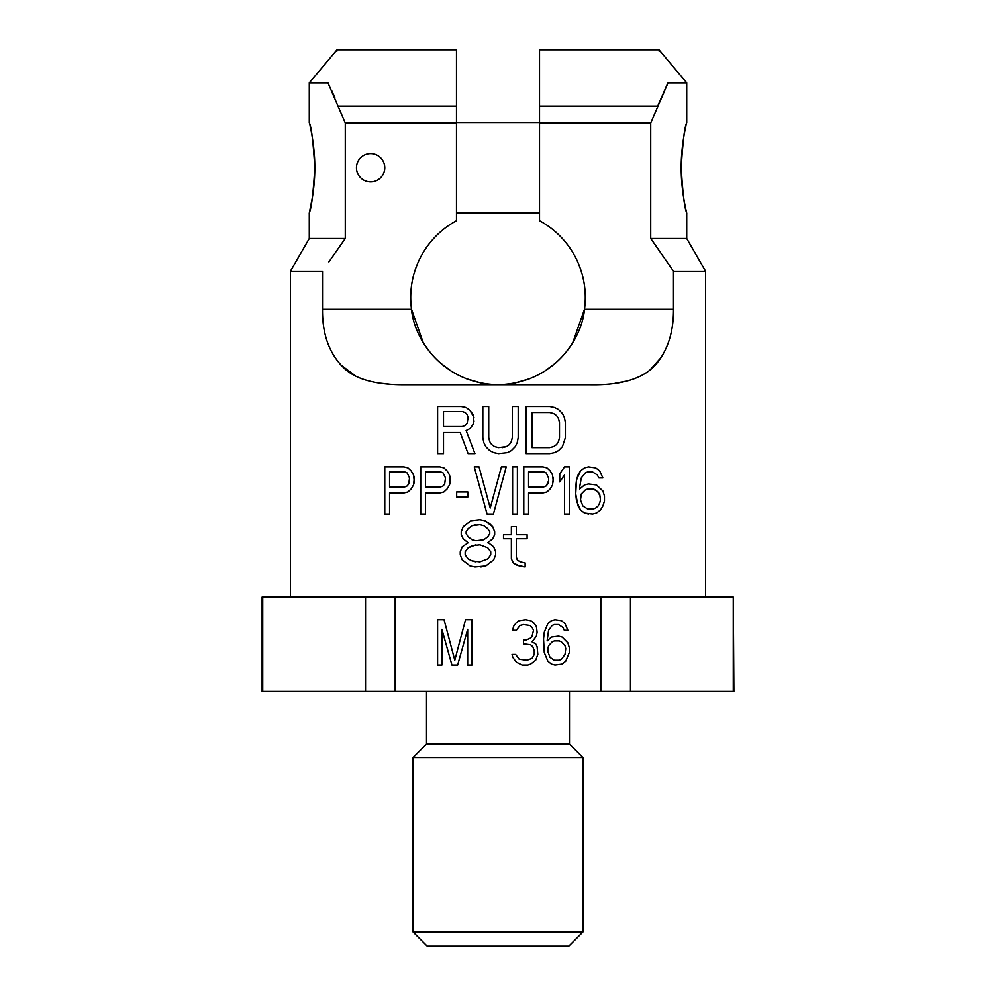 <?xml version="1.0" encoding="UTF-8"?>
<svg xmlns="http://www.w3.org/2000/svg" width="996" height="996" viewBox="0 0 996 996"><rect width="100%" height="100%" fill="white"/><g stroke="black" fill="none" stroke-linecap="round" stroke-linejoin="round"><path stroke-width="1.49" d="M365.544 691.436L262.11 691.436L262.11 597.077L395.175 597.077L395.175 691.436L365.544 691.436L365.544 597.077M733.268 691.436L733.268 597.077L733.89 691.436L395.175 691.436M600.825 691.436L600.825 597.077L630.456 597.077L630.456 691.436M262.732 691.436L262.732 597.077M600.825 597.077L395.175 597.077M467.672 629.36L467.672 665.017L471.967 665.017L471.967 619.724L465.53 619.724L454.786 660.199L444.054 619.724L437.605 619.724L437.605 665.017L441.9 665.017L441.9 629.36L451.923 665.017L457.65 665.017L467.672 629.36M535.674 660.199L537.815 654.409L537.105 646.703L535.674 643.814L532.088 641.885L536.383 636.108L537.105 632.248L536.383 626.472L533.52 622.612L530.656 620.682L525.651 619.724L519.215 620.682L516.351 622.612L513.488 626.472L512.766 630.319L516.351 630.319L519.924 625.5L523.51 624.542L529.947 625.5L532.088 627.43L533.52 630.319L532.088 636.108L530.656 638.025L526.374 639.955L523.51 639.955L523.51 643.814L530.656 644.773L532.81 646.703L534.242 650.562L534.242 654.409L532.088 658.269L527.083 660.199L519.215 659.228L515.629 654.409L512.056 654.409L512.766 657.31L516.351 662.128L522.078 665.017L527.793 665.017L530.656 664.046L535.674 660.199M567.882 642.843L562.155 637.067L558.582 636.108L551.423 637.067L547.128 640.926L548.559 630.319L552.133 625.5L554.286 624.542L558.582 624.542L562.877 627.43L564.309 630.319L567.882 630.319L565.018 623.571L561.445 620.682L554.996 619.724L551.423 620.682L547.837 623.571L544.264 632.248L543.542 638.996L544.264 652.492L547.837 661.157L551.423 664.046L554.996 665.017L562.155 664.046L565.74 661.157L569.314 652.492L569.314 647.674L567.882 642.843M565.018 645.744L565.74 648.633L565.018 654.409L561.445 659.228L559.291 660.199L554.286 660.199L549.991 657.31L547.837 651.521L547.837 648.633L548.559 645.744L552.133 641.885L554.286 640.926L559.291 640.926L561.445 641.885L565.018 645.744M733.268 597.077L630.456 597.077M582.921 932.044L413.079 932.044L427.234 946.2L568.766 946.2L582.921 932.044L582.921 757.483L569.475 744.037L426.525 744.037L426.525 691.436M569.475 744.037L569.475 691.436M582.921 757.483L413.079 757.483L426.525 744.037M413.079 932.044L413.079 757.483M705.591 597.077L705.591 271.198L673.495 271.198L673.495 309.283C673.62 331.568 667.943 349.721 656.501 363.714C644.175 378.43 621.828 385.452 589.458 384.767L406.542 384.767C378.331 385.103 358.137 380.136 345.961 369.877C330.05 355.759 322.231 335.565 322.505 309.283L322.505 271.198L290.409 271.198L290.409 597.077M473.984 421.532L473 424.545L473.984 421.532L473 414.498L470.05 410.489L466.116 407.476L461.198 406.468L437.605 406.468L437.605 453.653L443.506 453.653L443.506 432.575L460.214 432.575L468.083 453.653L474.955 453.653L466.116 430.558L470.05 428.554L466.116 430.558L474.955 453.653M473 424.545L470.05 428.554L473 424.545M489.708 441.602L488.725 437.593L489.708 441.602L491.675 444.614L489.708 441.602M494.614 446.631L491.675 444.614L494.614 446.631L498.548 447.627L494.614 446.631M488.725 437.593L488.725 406.468L482.823 406.468L482.823 437.593L483.807 442.61L485.774 446.631L489.708 450.64L493.63 452.645L498.548 453.653L507.4 452.645L511.334 450.64L515.256 446.631L517.223 442.61L518.206 437.593L518.206 406.468L512.305 406.468L512.305 437.593L511.334 441.602L509.367 444.614L506.416 446.631L498.548 447.627M403.94 492.958L407.937 491.962L411.136 488.949L413.527 484.928L414.336 481.915L413.527 474.893L414.336 477.906L413.527 484.928L411.136 488.949L407.937 491.962L403.94 492.958L389.56 492.958L389.56 514.036L384.767 514.036L384.767 466.863L403.94 466.863L407.937 467.871L403.94 466.863M411.136 470.871L407.937 467.871L411.136 470.871L413.527 474.893L411.136 470.871M439.896 492.958L443.892 491.962L447.092 488.949L449.482 484.928L450.279 481.915L449.482 474.893L450.279 477.906L449.482 484.928L447.092 488.949L443.892 491.962L439.896 492.958L425.516 492.958L425.516 514.036L420.723 514.036L420.723 466.863L439.896 466.863L443.892 467.871L439.896 466.863M447.092 470.871L443.892 467.871L447.092 470.871L449.482 474.893L447.092 470.871M479.039 466.863L490.231 508.022L501.411 466.863L506.205 466.863L493.418 514.036L487.032 514.036L474.245 466.863L479.039 466.863L490.231 508.022M494.663 534.765L492.696 538.774L494.663 534.765L494.663 531.752L492.696 526.735L484.828 520.709L479.91 519.7L471.071 520.709L463.202 526.735L461.235 531.752L461.235 534.765L463.202 538.774L468.12 542.795L462.219 546.804L460.252 551.821L460.252 554.834L462.219 559.852L470.087 565.877L475.005 566.886L485.811 565.877L480.894 566.886M492.696 538.774L487.779 542.795L489.746 543.791L487.779 542.795L492.696 538.774M493.68 546.804L489.746 543.791L493.68 546.804L495.647 551.821L495.647 554.834L493.68 559.852L485.811 565.877L493.68 559.852L495.647 554.834L495.647 551.821L493.68 546.804M553.34 477.906L552.543 484.928L550.153 488.949L546.953 491.962L542.957 492.958L528.577 492.958L528.577 514.036L523.784 514.036L523.784 466.863L542.957 466.863L546.953 467.871L550.153 470.871L552.543 474.893L553.34 481.915M564.533 466.863L559.74 473.884L559.74 481.915L564.533 474.893L564.533 514.036L569.326 514.036L569.326 466.863L564.533 466.863L559.74 473.884M604.472 500.988L604.472 495.971L604.472 500.988L602.879 506.005L600.476 510.027L596.492 513.04L592.495 514.036L584.503 513.04L580.506 510.027L578.116 506.005L575.713 493.966L576.51 479.91L575.713 486.932M578.116 474.893L576.51 479.91L580.506 470.871L578.116 474.893M584.503 467.871L580.506 470.871L584.503 467.871L588.499 466.863L584.503 467.871M588.499 466.863L595.683 467.871L599.679 470.871L602.879 477.906L598.882 477.906L597.289 474.893L592.495 471.88L587.702 471.88L585.299 472.888L581.303 477.906L579.709 486.932L579.709 488.949L584.503 484.928L579.709 488.949M588.499 483.932L584.503 484.928L588.499 483.932L596.492 484.928L602.879 490.953L604.472 495.971M525.129 566.886L519.227 565.877L513.338 562.865L511.371 558.856L511.371 538.774L503.503 538.774L503.503 534.765L511.371 534.765L511.371 526.735L516.277 526.735L516.277 534.765L527.096 534.765L527.096 538.774L516.277 538.774L516.277 556.839L517.26 559.852L520.211 561.856L525.129 562.865L525.129 566.886L516.277 564.869L513.338 562.865L511.371 558.856M423.113 342.325L411.522 309.283C414.261 340.146 443.257 383.423 498 384.767C552.743 383.41 581.739 340.159 584.478 309.283L572.874 342.338M481.74 383.248L465.53 378.505M451.549 371.384L439.759 362.494M430.434 352.746L424.757 344.965M570.496 346.098L565.566 352.746M555.967 362.743L544.451 371.384M530.47 378.505L514.272 383.236M673.495 309.283L584.478 309.283A87.287 87.287 0 0 0 539.521 220.714L539.521 49.8L659.003 49.8L659.19 51.381M340.707 244.966L345.288 238.517L345.288 122.931L456.479 122.931L456.479 220.714A87.287 87.287 0 0 0 411.522 309.283L322.505 309.283M686.717 213.044L686.717 238.517L650.712 238.517L658.717 249.834M312.445 197.196L309.283 213.044L309.283 238.517L345.288 238.517L328.892 261.898M673.495 271.198L650.712 238.517L650.712 122.931L539.521 122.931M475.988 540.778L472.054 539.782L475.988 540.778L483.844 539.782L487.779 536.769L489.746 533.756L489.746 531.752L487.779 528.739L483.844 525.726L479.91 524.718L472.054 525.726L468.12 528.739L466.153 531.752L466.153 533.756L468.12 536.769L466.153 533.756M472.054 539.782L468.12 536.769L472.054 539.782M475.988 561.856L472.054 560.86L479.91 561.856L487.779 558.856L490.729 554.834L490.729 551.821L487.779 547.812L479.91 544.8L472.054 545.796L468.12 547.812L465.169 551.821L465.169 554.834L468.12 558.856L465.169 554.834M472.054 560.86L468.12 558.856L472.054 560.86M600.476 499.992L599.679 503.005L600.476 499.992L599.679 493.966L595.683 489.945L593.292 488.949L587.702 488.949L585.299 489.945L581.303 493.966L580.506 499.992L582.909 506.005L587.702 509.018L593.292 509.018L595.683 508.022L593.292 509.018M598.086 506.005L595.683 508.022L598.086 506.005L599.679 503.005L598.086 506.005M543.754 471.88L546.157 472.888L548.547 477.906L546.157 472.888L543.754 471.88L528.577 471.88L528.577 486.932L543.754 486.932L546.157 485.936L543.754 486.932M547.75 483.932L546.157 485.936L548.547 480.919L547.75 483.932M559.491 422.528L558.507 418.519L559.491 422.528L559.491 437.593L558.507 441.602L556.54 444.614L553.589 446.631L549.655 447.627L531.964 447.627L531.964 412.493L549.655 412.493L553.589 413.502L549.655 412.493M558.507 418.519L556.54 415.506L553.589 413.502L556.54 415.506L558.507 418.519M340.159 364.449L355.547 375.978M380.671 383.248L389.112 384.157M615.453 383.223L625.426 381.344M650.077 369.852L661.406 357.19M473.984 417.511L470.05 410.489L466.116 407.476L461.198 406.468M443.506 411.497L443.506 426.549L462.181 426.549L465.132 425.541L467.099 423.537L468.083 417.511L467.099 414.498L465.132 412.493L462.181 411.497L443.506 411.497M512.305 437.593L511.334 441.602L509.367 444.614L506.416 446.631L502.482 447.627M526.075 406.468L526.075 453.653L549.655 453.653L554.573 452.645L558.507 450.64L562.441 446.631L565.392 437.593L565.392 422.528L564.408 417.511L562.441 413.502L558.507 409.481L554.573 407.476L549.655 406.468L526.075 406.468M559.491 437.593L558.507 441.602L556.54 444.614L553.589 446.631L549.655 447.627M389.56 471.88L389.56 486.932L404.75 486.932L407.14 485.936L408.734 483.932L409.543 477.906L407.14 472.888L404.75 471.88L389.56 471.88M425.516 471.88L425.516 486.932L440.693 486.932L443.096 485.936L444.689 483.932L445.486 477.906L443.096 472.888L440.693 471.88L425.516 471.88M494.663 531.752L492.696 526.735L489.746 523.722L484.828 520.709L479.91 519.7M475.988 544.8L468.12 547.812L465.169 551.821M475.988 524.718L472.054 525.726L468.12 528.739L466.153 531.752M517.397 466.863L512.604 466.863L512.604 514.036L517.397 514.036L517.397 466.863M548.547 477.906L548.547 480.919M467.859 491.962L456.678 491.962L456.678 496.979L467.859 496.979L467.859 491.962M598.882 477.906L597.289 474.893L592.495 471.88M588.499 514.036L584.503 513.04L580.506 510.027L576.51 500.988L575.713 493.966M600.476 496.979L598.086 491.962L593.292 488.949M384.767 167.751A14.156 14.156 0 0 0 370.612 153.596A14.156 14.156 0 0 0 356.468 167.751A14.156 14.156 0 0 0 370.612 181.907A14.156 14.156 0 0 0 384.767 167.751M659.003 49.8L686.717 82.83L668.042 82.83L650.712 122.931M345.288 122.931L327.958 82.83L309.283 82.83L309.283 122.458M456.479 122.931L456.479 49.8L336.997 49.8L309.283 82.83M539.521 106.099L657.696 106.099L666.971 84.984M681.202 167.751C682.708 193.025 684.526 208.04 686.655 212.795C687.663 216.506 681.052 193.398 681.202 167.751C682.708 142.478 684.526 127.463 686.655 122.695C687.663 118.985 681.052 142.092 681.202 167.751M681.276 172.931L681.227 170.702M681.289 162.037L683.654 137.635M331.593 90.362L334.83 97.596M314.661 174.736L313.329 190.995M314.798 167.751C313.292 193.025 311.474 208.04 309.345 212.795C308.337 216.506 314.948 193.398 314.798 167.751C313.292 142.478 311.474 127.463 309.345 122.695C308.337 118.985 314.948 142.092 314.798 167.751L314.724 162.597M668.042 82.83C655.144 39.703 655.144 39.703 668.042 82.83M336.81 51.381L336.997 49.8M327.958 82.83C340.856 39.703 340.856 39.703 327.958 82.83M456.479 106.099L338.304 106.099M686.717 238.517L705.591 271.198M309.283 238.517L290.409 271.198M686.717 82.83L686.717 122.458M456.479 122.458L539.521 122.458M456.479 213.044L539.521 213.044"/></g></svg>
